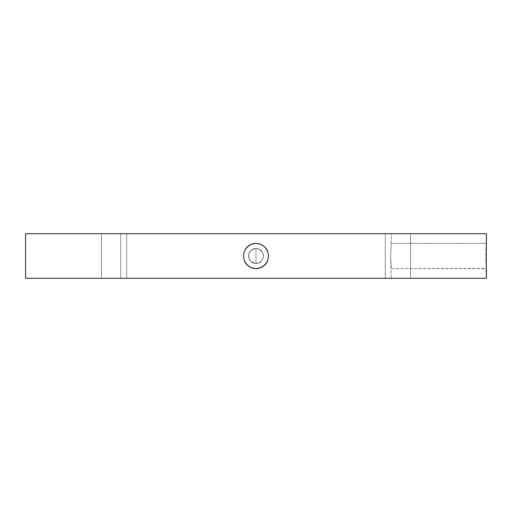<?xml version="1.0" encoding="UTF-8"?>
<svg xmlns="http://www.w3.org/2000/svg" width="512" height="512" viewBox="0 0 512 512"><rect width="100%" height="100%" fill="white"/><g stroke="black" fill="none" stroke-linecap="round" stroke-linejoin="round"><path stroke-width="0.38" stroke-dasharray="2.56 1.92" d="M256 256L256 248.57C246.413 248.109 246.413 263.891 256 263.43L256 256L256 263.43A7.43 7.43 0 0 1 248.57 256A7.43 7.43 0 0 1 256 248.57L253.152 249.133L250.746 250.746L249.133 253.152L248.57 256L249.133 258.842L250.746 261.254L253.158 262.867L256 263.43L258.842 262.867L261.254 261.261L262.861 258.848L263.43 256.006L262.867 253.158L260.134 249.824L257.459 248.71L253.152 249.133L250.746 250.746L248.71 254.554L248.71 257.453L250.746 261.254L254.547 263.29L258.842 262.867L261.254 261.261L262.861 258.848L263.43 256.006L262.867 253.158L261.261 250.746L258.854 249.139L256 248.57A7.43 7.43 0 0 1 263.43 256A7.43 7.43 0 0 1 256 263.43C265.587 263.891 265.587 248.109 256 248.57L256 256M486.4 243.366L391.264 243.366L391.181 244.333L391.264 243.366L486.4 243.366L486.054 255.994L486.4 268.634L391.264 268.634L390.675 255.994L391.181 244.326L390.675 255.994L391.264 278.298L120.736 278.298L120.736 233.702L391.264 233.702L391.181 244.326L391.264 233.702L120.736 233.702L486.4 233.702L25.6 233.702L390.618 233.702L120.736 233.702L120.736 278.298L486.4 278.298L25.6 278.298L391.264 278.298L390.675 256.013L391.181 244.333L390.675 256.013L391.264 268.634L486.387 268.39M486.138 262.298L486.157 262.982M486.061 258.016L486.106 260.832M486.074 253.082L486.054 255.987M486.118 250.426L486.106 251.149M251.878 267.942L251.149 267.667M247.053 264.922L244.333 260.858M244.32 260.813L243.366 256.006L243.661 253.293M243.61 253.53L244.32 251.187M247.142 246.995L244.326 251.168M251.162 244.326L251.77 244.096M385.261 233.702L410.528 233.702L410.528 278.298L385.261 278.298L385.261 233.702L410.528 233.702L410.528 278.298L385.261 278.298L385.261 233.702L386.221 233.702L385.261 233.702L385.261 278.298L410.528 278.298L385.261 278.298L410.528 278.298L385.261 278.298L410.528 278.298L410.528 233.702L385.261 233.702L385.261 278.298L410.528 278.298L410.528 233.702L385.261 233.702M101.472 233.702L126.739 233.702L126.739 278.298L101.472 278.298L101.472 233.702L126.739 233.702L126.739 278.298L101.472 278.298L101.472 233.702L102.432 233.702L101.472 233.702L101.472 278.298L126.739 278.298L101.472 278.298L126.739 278.298L101.472 278.298L126.739 278.298L126.739 233.702L101.472 233.702L101.472 278.298L126.739 278.298L126.739 233.702L101.472 233.702M486.163 263.021L486.227 264.934M486.227 247.066L486.163 248.979M253.53 243.61L253.875 243.546M248.832 245.6L250.464 244.64M250.355 267.302L248.883 266.438M248.986 266.509L247.066 264.934M254.003 268.474L253.536 268.39M263.034 266.496L264.966 264.902M261.427 244.589L264.928 247.059L266.502 248.979L268.39 253.53L268.397 258.458L266.458 263.098M266.49 263.04L264.915 264.954M260.166 244.07L260.851 244.333M257.875 243.507L258.458 243.61"/><path stroke-width="0.77" d="M486.227 264.934L486.4 233.702L25.6 233.702L25.6 278.298L486.4 278.298L486.17 263.27M486.106 260.806L486.138 262.298M486.163 263.021L486.061 258.016M486.054 256.026L486.074 253.082M486.163 248.966L486.118 250.426M251.162 267.674L256 268.634L251.162 267.674L247.066 264.934L248.986 266.509L245.498 263.021L247.066 264.934L244.326 260.838L245.498 263.021L244.326 260.838L243.366 256.006L244.326 260.838L243.366 256.006L244.326 251.168L243.366 256.006L244.326 251.168L247.066 247.066L245.498 248.979L248.979 245.498L247.066 247.066L251.168 244.326L248.979 245.498L251.168 244.326L256 243.366L251.162 244.326L253.53 243.61L256 243.366L260.832 244.326L264.928 247.059L267.667 251.155L268.634 255.987L267.674 260.832L264.941 264.928L260.845 267.667L256 268.634L253.536 268.39L250.355 267.302M486.4 268.634L486.4 278.298L25.6 278.298L25.6 233.702L486.4 233.702L486.4 243.366M486.163 248.992L486.227 247.072M251.77 244.096L256 243.366L260.166 244.07M251.162 244.326L250.464 244.64M247.066 247.066L248.979 245.498M263.091 266.458L258.477 268.39L256 268.634L251.878 267.942M264.941 264.928L266.515 263.008L263.034 266.496L260.845 267.667L256 268.634L260.851 267.667L264.87 264.992M266.381 248.8L267.667 251.155L268.634 255.987L267.674 260.832L266.515 263.008L267.674 260.832L268.634 255.987L267.667 251.155L264.979 247.11M260.832 244.326L256 243.366L260.832 244.326L264.928 247.059L261.427 244.589M264.928 247.059L266.502 248.979M486.106 251.168L486.157 248.992"/></g></svg>
